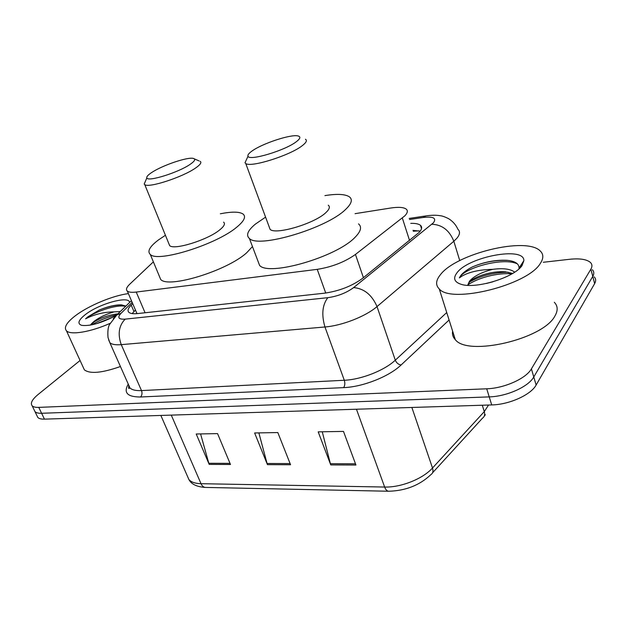 <?xml version="1.0" encoding="UTF-8"?>
<svg xmlns="http://www.w3.org/2000/svg" width="627" height="627" viewBox="0 0 627 627"><rect width="100%" height="100%" fill="white"/><g stroke="black" fill="none" stroke-linecap="round" stroke-linejoin="round"><path stroke-width="0.94" d="M153.38 261.859L129.695 284.243C126.505 287.307 125.706 289.58 127.297 291.077C128.762 292.268 131.748 292.59 136.231 292.057L317.238 269.351C332.012 266.984 344.748 262.023 355.454 254.444L404.815 215.86C407.605 212.929 408.067 210.672 406.202 209.097C403.561 207.208 398.364 206.855 390.597 208.039L355.086 213.658M132.705 303.648L131.208 305.114C128.018 308.312 127.242 310.718 128.888 312.34C130.377 313.61 133.339 314.009 137.775 313.555L324.496 293.185C339.325 291.03 352.053 286.053 362.688 278.263L419.291 232.272C421.947 229.317 422.339 227.005 420.474 225.336C418.687 223.894 415.45 223.228 410.756 223.353M412.989 230.375L420.231 231.159M543.272 262.274L569.661 259.28C579.889 258.238 586.833 259.319 590.501 262.533C592.256 264.351 592.382 266.553 590.885 269.148L531.414 368.864C526.108 378.528 504.257 388.309 486.709 388.795L38.764 407.385C35.543 407.495 33.349 406.97 32.165 405.802C30.159 403.239 32.126 399.477 38.082 394.516L80.076 360.486M594.208 276.844C595.971 278.725 596.112 280.982 594.639 283.623L536.124 385.041L533.773 376.976C528.514 386.718 506.741 396.491 489.225 396.891L41.609 413.279C38.388 413.373 36.186 412.832 34.994 411.641L34.179 409.956L34.994 411.641C36.186 412.832 38.388 413.373 41.609 413.279L489.225 396.891C506.741 396.491 528.514 386.718 533.773 376.976L592.766 276.405L533.773 376.976L531.414 368.864M592.358 269.712C594.114 271.554 594.255 273.787 592.766 276.405C594.255 273.787 594.114 271.554 592.358 269.712M132.148 313.586L135.44 310.012M536.124 385.041C530.912 394.861 509.218 404.627 491.717 404.932L44.446 419.142C41.225 419.228 39.015 418.664 37.816 417.457L36.985 415.748M330.758 464.921L318.187 431.846L343.486 431.407L355.94 465.03L330.758 464.921L330.382 463.714L355.485 463.8M209.199 464.395L196.212 433.994L217.553 433.618L230.485 464.482L209.199 464.395L208.807 463.282L230.015 463.361M267.447 464.646L254.625 432.967L277.824 432.559L290.56 464.74L267.447 464.646L267.063 463.494L290.097 463.572M258.873 432.889L267.063 463.494M200.585 433.915L208.807 463.282M322.262 431.776L330.382 463.714M440.452 274.657C456.095 253.755 525.935 236.442 540.121 250.863C543.633 254.107 543.703 258.293 540.341 263.403C527.722 285.214 451.189 303.977 439.276 288.969C435.389 285.144 435.781 280.371 440.452 274.657M554.307 302.277C557.889 305.984 558.093 310.561 554.919 316.008C543.068 339.309 467.718 356.575 455.32 339.677C452.945 337.232 452.051 334.387 452.623 331.158M512.659 273.427L505.19 271.836C492.383 270.668 474.905 276.413 469.709 281.742L468.016 284.399L469.529 281.155C474.012 276.068 481.755 272.134 492.775 269.336C503.073 267.964 510.378 268.897 514.689 272.142M493.057 281.766L486.403 283.467M522.095 265.456C514.767 277.314 475.869 289.298 461.253 284.344C454.269 282.103 452.843 278.255 456.989 272.792C468.385 256.764 524.564 246.082 523.858 260.691L522.095 265.456M518.944 268.889L519.062 268.042C518.999 263.583 514.877 261.004 506.702 260.299C495.299 259.782 483.77 262.031 472.131 267.039C466.974 269.751 463.228 272.533 460.9 275.402L459.356 277.902L461.958 276.107C469.372 271.883 479.647 269.626 492.775 269.336M508.207 272.204C493.324 272.447 480.36 275.77 469.317 282.158M521.664 266.036L520.974 265.111M507.995 260.424C495.683 259.884 483.723 262.094 472.131 267.039M511.891 273.881C497.274 272.471 477.594 278.043 467.891 284.87M521.288 266.499L520.543 265.785M517.455 263.912C503.097 256.835 463.455 268.16 459.356 277.902M251.85 151.146C261.984 143.599 290.873 134.037 297.958 135.941C300.929 136.662 300.411 138.567 296.414 141.647C285.34 150.456 249.123 161.288 248.018 156.241C247.469 155.081 248.747 153.38 251.85 151.146M305.427 139.233C307.348 140.401 306.329 142.517 302.371 145.589C290.317 155.347 250.698 167.817 245.76 163.529L245 162.785L246.772 158.945M269.101 226.653L270.112 229.372C275.527 235.149 314.433 223.635 325.734 212.741C329.457 209.324 330.296 206.8 328.25 205.17M324.935 195.6C337.067 193.672 345.226 194.088 349.411 196.854C352.883 199.574 351.582 203.799 345.501 209.536C326.636 228.353 258.355 248.598 249.405 238.487C245.745 235.258 247.728 230.477 255.346 224.145L265.582 217.138M358.534 223.878C362.085 226.903 360.901 231.402 354.984 237.367C336.636 256.976 268.889 276.546 259.602 265.433L257.721 260.456M151.734 172.488C162.275 165.403 187.544 156.797 193.257 158.396C195.906 159.086 194.895 161.045 190.24 164.274C178.64 172.464 147.604 182.159 146.843 177.919C146.373 176.751 148.003 174.941 151.734 172.488M200.146 161.304C201.878 162.44 200.381 164.666 195.655 167.958C182.919 177.073 148.693 188.241 144.782 184.651L144.202 184.056L145.472 181.109M168.835 243.621L169.643 245.604C174.016 250.424 207.662 239.961 219.685 229.929C224.16 226.308 225.461 223.706 223.588 222.123M220.367 213.776C231.833 211.526 239.396 211.62 243.057 214.042C246.262 216.676 244.162 221.049 236.763 227.162C216.511 244.483 157.526 262.87 150.292 254.437C147.008 251.333 149.782 246.466 158.607 239.827L165.434 235.274M252.462 246.568L246.576 252.877C226.809 270.84 168.263 288.726 160.7 279.462L159.187 275.825M110.14 323.328C90.672 332.036 70.624 335.335 66.462 330.821C63.656 327.513 66.595 322.513 75.279 315.812C88.485 305.686 112.962 295.489 128.394 293.624M117.97 313.837C109.364 314.887 101.519 317.505 94.411 321.69L90.131 325.162M91.315 323.932L94.215 321.236C99.881 317.066 106.543 313.947 114.192 311.87L120.306 311.548M116.066 315.491C101.535 323.07 90.069 326.353 81.659 325.342C77.129 323.744 78.312 320.193 85.217 314.691C98.901 303.781 129.389 295.293 129.562 302.512M125.917 306.07L121.387 304.855C115.313 304.761 108.001 306.462 99.434 309.95L88.023 316.737L85.57 318.814L88.783 317.286C96.879 313.751 105.352 311.948 114.192 311.87M120.439 366.513C101.974 373.002 89.951 374.115 84.363 369.836L83.109 367.093M116.896 314.879C107.421 317.027 99.082 320.342 91.879 324.833M121.677 304.871C115.117 304.965 107.703 306.658 99.434 309.95M113.275 316.996L95.939 323.845M125.604 306.376C116.426 304.048 93.721 312.144 85.57 318.814M409.533 240.431L402.338 218.047M363.409 277.675L355.454 254.444M325.726 293.036L317.238 269.351M145.072 312.763L136.231 292.057M132.164 302.386L121.019 313.32C117.108 317.583 118.503 319.519 125.188 319.135L327.819 297.676C337.828 296.25 346.441 292.887 353.652 287.574L433.414 222.812C436.737 218.125 433.367 216.339 423.303 217.459L409.525 219.521M426.478 215.829L425.757 215.939C431.462 215.069 436.345 215.006 440.405 215.751C442.192 215.884 444.911 216.848 448.548 218.643C452.796 221.276 455.923 224.834 457.929 229.294C460.328 231.52 459.967 234.514 456.856 238.284L453.83 241.254L459.74 260.597M409.18 218.423L425.757 215.939L423.303 217.459M449.089 319.997L401.108 364.977C389.124 376.568 362.751 386.977 343.627 387.627L140.558 396.993C127.359 397.009 123.253 392.714 128.261 384.1M486.709 388.795L491.717 404.932M590.885 269.148L594.639 283.623M38.764 407.385L44.446 419.142M431.854 224.254C442.106 224.67 449.426 230.336 453.83 241.254L377.015 306.579L395.292 360.18L446.73 312.544M353.652 287.574C364.162 288.561 371.952 294.894 377.015 306.579C365.854 316.329 342.044 325.672 324.958 326.98L344.301 380.268C361.27 379.594 384.586 370.4 395.292 360.18C396.499 362.978 398.435 364.577 401.108 364.977M327.819 297.676C322.325 304.926 321.369 314.699 324.958 326.98L121.254 344.646L141.498 390.59L344.301 380.268C345.163 383.207 344.944 385.66 343.627 387.627M125.188 319.135C118.871 325.578 117.555 334.081 121.254 344.646C115.603 345.101 111.802 344.458 109.85 342.71L108.636 339.826M128.598 384.876L129.961 387.941C132.015 389.947 135.863 390.833 141.498 390.59C142.4 393.129 142.086 395.269 140.558 396.993M113.283 318.61L116.779 314.989L121.019 313.32M136.286 313.688L136.796 313.171M133.959 311.494L131.208 305.114M388.489 491.239L205.687 487.43C203.728 487.422 202.168 486.176 201.016 483.691L384.641 487.046C401.021 487.563 422.872 478.856 432.505 468.001L484.295 411.625L488.535 405.034M432.544 472.821L482.484 418.178C484.522 416.798 485.126 414.619 484.295 411.625L482.288 405.238M356.457 409.235L384.641 487.046C385.723 489.852 387.133 491.247 388.873 491.247C405.779 490.729 419.784 485.18 430.898 474.615C432.92 473.314 433.461 471.112 432.505 468.001L411.868 407.472M187.238 475.744L188.899 479.545C191.196 482.155 195.232 483.535 201.016 483.691L171.281 415.113M419.063 230.846L413.264 231.238M137 313.633L127.297 291.077M421.516 228.643L420.474 225.336M32.165 405.802L37.816 417.457M131.427 300.686L116.779 314.989L109.607 324.425C108.095 326.777 107.562 331.134 108.016 337.498L109.85 342.71L129.961 387.941L129.201 388.301C128.598 388.959 128.472 387.964 128.809 385.339M485.353 414.706L484.232 416.203M205.264 487.422C196.8 486.85 191.345 484.224 188.899 479.545L160.849 415.442M519.062 268.042L523.858 260.691M439.276 288.969L455.32 339.677M505.19 271.836L506.028 271.906M506.702 260.299L508.027 260.424M249.405 238.487L259.602 265.433M245.76 163.529L270.112 229.372M248.018 156.241L245 162.785M194.378 158.882L199.08 160.92M150.292 254.437L160.7 279.462M144.782 184.651L169.643 245.604M146.843 177.919L144.202 184.056M66.462 330.821L84.363 369.836"/></g></svg>
